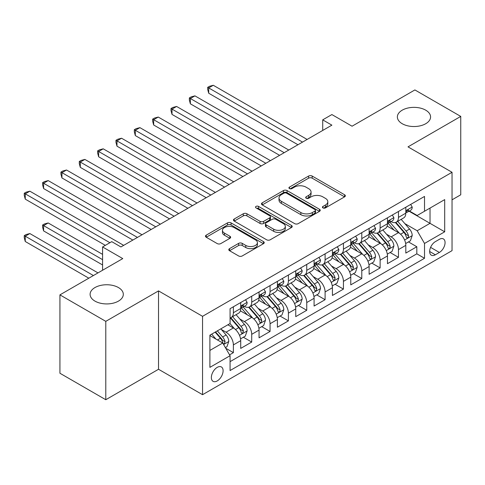 <?xml version="1.0" encoding="UTF-8"?>
<svg xmlns="http://www.w3.org/2000/svg" width="485" height="485" viewBox="0 0 485 485"><rect width="100%" height="100%" fill="white"/><g stroke="black" fill="none" stroke-linecap="round" stroke-linejoin="round"><path stroke-width="0.73" d="M322.943 207.895A1.782 1.031 0 0 0 325.465 207.895L344.599 196.849A2.546 1.473 0 0 0 345.344 195.813A2.546 1.473 0 0 0 344.599 194.776L312.188 176.061A2.546 1.473 0 0 0 308.587 176.061L289.454 187.107A1.782 1.031 0 0 0 288.933 187.834A1.782 1.031 0 0 0 289.454 188.562A1.782 1.031 0 0 0 291.976 188.562L294.45 187.131A8.148 4.704 0 0 1 305.974 187.131L308.672 188.689A8.148 4.704 0 0 1 311.061 192.018A8.148 4.704 0 0 1 308.672 195.346L306.199 196.777A1.782 1.031 0 0 0 305.677 197.504A1.782 1.031 0 0 0 306.199 198.232A1.782 1.031 0 0 0 308.721 198.232L311.194 196.801A8.148 4.704 0 0 1 322.719 196.801L325.423 198.359A8.148 4.704 0 0 1 327.805 201.687A8.148 4.704 0 0 1 325.423 205.016L322.943 206.44A1.782 1.031 0 0 0 322.422 207.168A1.782 1.031 0 0 0 322.943 207.895L322.943 206.44M118.449 287.563A16.605 9.585 0 0 0 100.353 285.483A16.605 9.585 0 0 0 90.101 294.34A16.605 9.585 0 0 0 94.969 301.118A16.605 9.585 0 0 0 113.06 303.198A16.605 9.585 0 0 0 123.311 294.34A16.605 9.585 0 0 0 118.449 287.563M425.715 110.168A16.605 9.585 0 0 0 407.618 108.088A16.605 9.585 0 0 0 397.367 116.946A16.605 9.585 0 0 0 402.235 123.724A16.605 9.585 0 0 0 420.325 125.803A16.605 9.585 0 0 0 430.577 116.946A16.605 9.585 0 0 0 425.715 110.168M217.231 380.925A8.3 4.795 120 0 0 222.651 373.608A8.3 4.795 120 0 0 221.384 366.957A8.3 4.795 120 0 0 217.231 367.369A8.3 4.795 120 0 0 211.806 374.681A8.3 4.795 120 0 0 213.079 381.337A8.3 4.795 120 0 0 217.231 380.925M229.538 248.623A2.546 1.473 0 0 0 228.793 249.66A2.546 1.473 0 0 0 229.538 250.703L238.632 255.953A2.546 1.473 0 0 0 242.233 255.953L263.482 243.682A2.546 1.473 0 0 0 264.228 242.645A2.546 1.473 0 0 0 263.482 241.609L231.066 222.894A2.546 1.473 0 0 0 227.465 222.894L206.222 235.158A2.546 1.473 0 0 0 205.476 236.201A2.546 1.473 0 0 0 206.222 237.238L217.207 243.579A2.546 1.473 0 0 0 220.808 243.579L229.896 238.329A2.546 1.473 0 0 0 230.642 237.292A2.546 1.473 0 0 0 229.896 236.25L224.452 233.109A6.814 3.935 0 0 1 222.457 230.326A6.814 3.935 0 0 1 226.665 226.695A6.814 3.935 0 0 1 234.085 227.544L255.425 239.863A6.814 3.935 0 0 1 257.42 242.645A6.814 3.935 0 0 1 253.212 246.277A6.814 3.935 0 0 1 245.792 245.428L242.233 243.373A2.546 1.473 0 0 0 238.632 243.373L229.538 248.623L229.538 250.703M452.038 199.82L460.75 194.788L460.75 116.412L414.887 89.937L352.061 126.209L331.879 114.563L322.713 119.856L331.879 125.154L120.923 246.95L111.75 241.651L102.577 246.95L102.577 270.248M105.791 321.349L105.791 399.725L158.528 369.273L158.528 290.897L105.791 321.349L59.928 294.874L122.76 258.596L102.577 246.95M158.528 290.897L202.554 316.317L452.038 172.284L452.038 250.654L202.554 394.693L202.554 316.317M460.75 116.412L408.012 146.864L452.038 172.284M294.631 223.621A2.546 1.473 0 0 0 298.233 223.621L319.482 211.357A2.546 1.473 0 0 0 320.227 210.314A2.546 1.473 0 0 0 319.482 209.277L287.065 190.563A2.546 1.473 0 0 0 283.464 190.563L262.221 202.827A2.546 1.473 0 0 0 261.476 203.87A2.546 1.473 0 0 0 262.221 204.906L294.631 223.621M256.723 208.283A1.782 1.031 0 0 1 258.529 208.532L258.529 206.416L291.479 225.44A2.546 1.473 0 0 1 292.225 226.483A2.546 1.473 0 0 1 291.479 227.52L270.23 239.784A2.546 1.473 0 0 1 266.629 239.784L234.219 221.075L234.219 218.996A2.546 1.473 0 0 0 233.473 220.032A2.546 1.473 0 0 0 234.219 221.075M234.219 218.996L243.312 213.746A2.546 1.473 0 0 1 246.913 213.746L260.057 221.336A2.546 1.473 0 0 0 263.658 221.336L269.69 217.85A2.546 1.473 0 0 0 270.436 216.813A2.546 1.473 0 0 0 269.69 215.77L256.007 207.871A1.782 1.031 0 0 1 255.486 207.143A1.782 1.031 0 0 1 256.583 206.192A1.782 1.031 0 0 1 258.529 206.416M105.791 399.725L59.928 373.244L59.928 294.874M229.569 354.844L233.376 352.643L225.761 348.248M221.433 329.545L226.034 332.207A10.379 5.99 60 0 1 233.376 344.914L240.712 340.676L240.712 348.412L251.715 342.052L243.373 337.239M239.772 318.954L244.379 321.616A10.379 5.99 60 0 1 251.715 334.323L259.057 330.085L259.057 337.821L270.06 331.461L261.718 326.647M258.117 308.363L262.724 311.024A10.379 5.99 60 0 1 270.06 323.731L277.402 319.494L277.402 327.229L288.405 320.876L280.057 316.056M276.462 297.772L281.07 300.433A10.379 5.99 60 0 1 288.405 313.14L295.747 308.903L295.747 316.638L306.75 310.285L298.402 305.465M294.807 287.181L299.415 289.842A10.379 5.99 60 0 1 306.75 302.549L314.086 298.311L314.086 306.047L325.095 299.694L316.747 294.874M313.152 276.589L317.76 279.251A10.379 5.99 60 0 1 325.095 291.958L332.431 287.726L332.431 295.456L343.441 289.102L335.093 284.283M331.497 265.998L336.099 268.66A10.379 5.99 60 0 1 343.441 281.367L350.776 277.135L350.776 284.865L361.786 278.511L353.438 273.692M349.843 255.407L354.444 258.068A10.379 5.99 60 0 1 361.786 270.775L369.121 266.544L369.121 274.274L380.125 267.92L371.783 263.1M368.182 244.816L372.789 247.477A10.379 5.99 60 0 1 380.125 260.184L387.466 255.953L387.466 263.682L398.47 257.329L398.47 249.593A10.379 5.99 -120 0 0 391.134 236.886L386.527 234.225M390.122 252.509L398.47 257.329M240.712 340.676A10.379 5.99 -120 0 0 233.376 327.969L227.871 324.792M259.057 330.085A10.379 5.99 -120 0 0 251.715 317.378L240.372 310.83M277.402 319.494A10.379 5.99 -120 0 0 270.06 306.787L258.717 300.239M295.747 308.903A10.379 5.99 -120 0 0 288.405 296.196L277.062 289.648M314.086 298.311A10.379 5.99 -120 0 0 306.75 285.604L295.407 279.057M332.431 287.726A10.379 5.99 -120 0 0 325.095 275.013L313.753 268.466M350.776 277.135A10.379 5.99 -120 0 0 343.441 264.422L332.092 257.875M369.121 266.544A10.379 5.99 -120 0 0 361.786 253.831L350.437 247.283M387.466 255.953A10.379 5.99 -120 0 0 380.125 243.24L368.782 236.692M439.38 239.323L435.342 241.651A8.045 4.644 120 0 0 430.092 248.738A8.045 4.644 120 0 0 431.323 255.183A8.045 4.644 120 0 0 435.342 254.789L439.38 252.455A8.045 4.644 120 0 0 444.636 245.368A8.045 4.644 120 0 0 443.399 238.923A8.045 4.644 120 0 0 439.38 239.323M209.896 350.419L222.736 343.01L230.072 355.717L230.072 370.546L424.52 258.281L424.52 243.452L417.185 230.745L404.872 223.64M230.072 355.717L209.896 367.369L209.896 335.171L230.072 323.519L230.072 308.69L424.52 196.431L424.52 211.254L444.696 199.608L444.696 231.806L424.52 243.452M244.282 306.308L244.379 306.362A10.379 5.99 60 0 0 249.569 306.878L256.904 302.64A10.379 5.99 -120 0 0 259.057 297.893L259.057 291.958M262.627 295.717L262.724 295.771A10.379 5.99 60 0 0 267.914 296.286L275.25 292.049A10.379 5.99 -120 0 0 277.402 287.302L277.402 281.367M280.973 285.125L281.07 285.18A10.379 5.99 60 0 0 286.259 285.695L293.595 281.458A10.379 5.99 -120 0 0 295.747 276.711L295.747 270.775M299.318 274.534L299.415 274.589A10.379 5.99 60 0 0 304.604 275.104L311.94 270.866A10.379 5.99 -120 0 0 314.086 266.119L314.086 260.184M317.663 263.943L317.76 263.998A10.379 5.99 60 0 0 322.943 264.513L330.285 260.275A10.379 5.99 -120 0 0 332.431 255.528L332.431 249.593M336.008 253.352L336.099 253.406A10.379 5.99 60 0 0 341.288 253.922L348.63 249.684A10.379 5.99 -120 0 0 350.776 244.937L350.776 239.002M354.347 242.761L354.444 242.815A10.379 5.99 60 0 0 359.634 243.331L366.969 239.093A10.379 5.99 -120 0 0 369.121 234.346L369.121 228.411M372.692 232.169L372.789 232.224A10.379 5.99 60 0 0 377.979 232.739L385.314 228.502A10.379 5.99 -120 0 0 387.466 223.755L387.466 217.826M230.072 361.646L416.815 253.831L416.815 246.738L405.812 253.091L405.812 245.362A10.379 5.99 -120 0 0 398.47 232.648L387.127 226.101M391.037 221.578L391.134 221.633A10.379 5.99 -120 0 0 396.324 222.148A10.379 5.99 -120 0 0 398.47 217.401L398.47 211.466M396.324 222.148L403.659 217.91A10.379 5.99 -120 0 0 405.812 213.164L405.812 207.234M233.376 306.787L233.376 312.716A10.379 5.99 60 0 1 231.224 317.469A10.379 5.99 60 0 1 230.072 317.887M231.224 317.469L238.559 313.231A10.379 5.99 -120 0 0 240.712 308.478L240.712 302.549M251.715 296.196L251.715 302.125A10.379 5.99 60 0 1 249.569 306.878M270.06 285.604L270.06 291.534A10.379 5.99 60 0 1 267.914 296.286M288.405 275.013L288.405 280.942A10.379 5.99 60 0 1 286.259 285.695M306.75 264.422L306.75 270.351A10.379 5.99 60 0 1 304.604 275.104M325.095 253.831L325.095 259.76A10.379 5.99 60 0 1 322.943 264.513M343.441 243.24L343.441 249.175A10.379 5.99 60 0 1 341.288 253.922M361.786 232.648L361.786 238.584A10.379 5.99 60 0 1 359.634 243.331M380.125 222.057L380.125 227.992A10.379 5.99 60 0 1 377.979 232.739M380.125 260.184L380.125 267.92M361.786 270.775L361.786 278.511M343.441 281.367L343.441 289.102M325.095 291.958L325.095 299.694M306.75 302.549L306.75 310.285M288.405 313.14L288.405 320.876M270.06 323.731L270.06 331.461M251.715 334.323L251.715 342.052M233.376 344.914L233.376 352.643M222.736 343.01L209.896 335.596M417.185 230.745L430.025 223.33L430.025 208.077L444.696 199.608M409.013 211.199L444.696 231.806M409.382 210.987L417.185 215.492L424.52 211.254M158.528 369.273L202.554 394.693M322.713 119.856L322.713 130.447M408.467 241.918L416.815 246.738M416.815 253.831L424.52 258.281M323.659 208.15L325.423 207.131A8.148 4.704 0 0 0 327.805 203.803L327.805 201.687M311.061 192.018L311.061 194.139A8.148 4.704 0 0 1 308.672 197.462L306.914 198.48M344.562 196.874L312.188 178.177A2.546 1.473 0 0 0 308.587 178.177L290.163 188.81M319.445 211.375L287.065 192.678A2.546 1.473 0 0 0 283.464 192.678L262.252 204.931M314.977 211.042A1.782 1.031 0 0 0 315.499 210.314A1.782 1.031 0 0 0 314.977 209.587L286.526 193.163A1.782 1.031 0 0 0 284.004 193.163L281.397 194.667A8.148 4.704 0 0 0 279.008 197.995A8.148 4.704 0 0 0 281.397 201.323L300.845 212.551A8.148 4.704 0 0 0 312.364 212.551L314.977 211.042L314.977 213.164A1.782 1.031 0 0 0 315.499 212.43L315.499 210.314M279.008 197.995L279.008 200.117A8.148 4.704 0 0 0 281.397 203.439L281.397 201.323M314.977 213.164L312.364 214.667A8.148 4.704 0 0 1 300.845 214.667L281.397 203.439M234.255 221.093L243.312 215.861L243.312 213.746M270.436 216.813L270.436 218.929A2.546 1.473 0 0 1 269.69 219.972L263.658 223.452A2.546 1.473 0 0 1 260.057 223.452L246.913 215.861A2.546 1.473 0 0 0 243.312 215.861M258.529 208.532L291.443 227.538M273.698 229.211A6.814 3.935 0 0 0 281.124 230.06A6.814 3.935 0 0 0 285.325 226.428A6.814 3.935 0 0 0 283.331 223.646L275.813 219.305A2.546 1.473 0 0 0 272.212 219.305L266.18 222.791A2.546 1.473 0 0 0 265.434 223.827A2.546 1.473 0 0 0 266.18 224.87L273.698 229.211L273.698 231.327A6.814 3.935 0 0 0 281.124 232.182A6.814 3.935 0 0 0 285.325 228.544L285.325 226.428M265.434 223.827L265.434 225.949A2.546 1.473 0 0 0 266.18 226.986L266.18 224.87M273.698 231.327L266.18 226.986M257.42 242.645L257.42 244.761A6.814 3.935 0 0 1 253.212 248.399A6.814 3.935 0 0 1 245.792 247.544L242.233 245.489A2.546 1.473 0 0 0 238.632 245.489L229.575 250.721M222.457 230.326L222.457 232.442A6.814 3.935 0 0 0 224.452 235.225L224.452 233.109M229.866 238.353L224.452 235.225M263.446 243.706L231.066 225.01A2.546 1.473 0 0 0 227.465 225.01L206.252 237.262M405.654 243.543L410.395 240.809L412.226 235.51A6.875 3.971 -120 0 0 409.552 229.053L401.168 219.353M399.488 233.321L389.91 222.233M394.038 230.09L388.479 223.658A16.472 9.512 -120 0 0 387.97 223.082M208.702 135.588L261.257 165.925L172.011 114.405L172.011 109.107L176.601 106.457L270.43 160.632M395.39 222.524L403.866 232.339A6.875 3.971 60 0 1 406.315 237.074L406.818 237.886L407.746 237.759L408.37 237.001L408.515 235.801A6.875 3.971 -120 0 0 406.066 231.066L397.688 221.36M395.887 222.36L404.993 232.909A3.504 2.025 60 0 1 405.878 234.279L408.515 235.801M410.668 204.427L412.226 207.125A6.875 3.971 60 0 1 410.807 210.169L407.321 212.181A6.875 3.971 -120 0 0 408.515 210.593L408.37 209.987L407.515 210.157L406.315 211.866A6.875 3.971 60 0 1 405.812 212.842M302.531 142.099L208.702 87.924L213.285 85.275L307.12 139.45M406.036 212.503L406.066 212.503A6.875 3.971 -120 0 0 407.321 212.181M297.948 144.748L208.702 93.223L208.702 87.924L207.689 87.342L209.526 86.281L213.285 85.275M208.702 93.223L207.689 89.458L207.689 87.342M387.309 254.134L392.05 251.394L393.887 246.101A6.875 3.971 -120 0 0 391.207 239.645L382.829 229.945M381.149 243.913L371.565 232.824M375.693 240.681L370.134 234.243A16.472 9.512 -120 0 0 369.625 233.673M190.356 146.173L242.912 176.516L153.666 124.991L153.666 119.698L158.256 117.049L252.085 171.223M377.045 233.115L385.52 242.93A6.875 3.971 60 0 1 387.97 247.665L388.473 248.478L389.4 248.35L390.025 247.592L390.17 246.392A6.875 3.971 -120 0 0 387.721 241.657L379.343 231.951M377.542 232.952L386.648 243.5A3.504 2.025 60 0 1 387.533 244.87L390.17 246.392M368.964 264.725L373.705 261.985L375.542 256.692A6.875 3.971 -120 0 0 372.862 250.236L364.484 240.53M362.804 254.504L353.225 243.409M357.354 251.272L351.789 244.834A16.472 9.512 -120 0 0 351.279 244.264M172.011 156.764L224.567 187.107L135.321 135.582L135.321 130.289L139.91 127.64L233.74 181.814M358.7 243.706L367.175 253.522A6.875 3.971 60 0 1 369.631 258.256L370.128 259.069L371.055 258.941L371.831 256.983A6.875 3.971 -120 0 0 369.376 252.248L360.998 242.542M359.197 243.543L368.309 254.091A3.504 2.025 60 0 1 369.188 255.462L371.831 256.983M350.625 275.316L355.366 272.576L357.196 267.284A6.875 3.971 -120 0 0 354.517 260.827L346.138 251.121M344.459 265.095L334.88 254.001M339.009 261.864L333.45 255.425A16.472 9.512 -120 0 0 332.934 254.855M153.666 167.355L206.222 197.698L116.982 146.173L116.982 140.88L121.565 138.231L215.395 192.406M340.355 254.298L348.83 264.113A6.875 3.971 60 0 1 351.286 268.848L351.783 269.66L352.71 269.533L353.486 267.575A6.875 3.971 -120 0 0 351.031 262.84L342.652 253.134M340.852 254.134L349.964 264.683A3.504 2.025 60 0 1 350.843 266.053L353.486 267.575M332.28 285.907L337.02 283.167L338.851 277.875A6.875 3.971 -120 0 0 336.178 271.418L327.793 261.712M326.114 275.686L316.535 264.592M320.664 272.455L315.104 266.016A16.472 9.512 -120 0 0 314.595 265.447M135.321 177.946L187.877 208.289L98.637 156.764L98.637 151.472L103.22 148.822L197.049 202.997M322.01 264.889L330.491 274.704A6.875 3.971 60 0 1 332.94 279.439L333.438 280.251L334.371 280.124L335.141 278.166A6.875 3.971 -120 0 0 332.692 273.431L324.307 263.725M322.507 264.725L331.619 275.274A3.504 2.025 60 0 1 332.504 276.644L335.141 278.166M392.329 215.019L393.887 217.716A6.875 3.971 60 0 1 392.462 220.76L388.976 222.773A6.875 3.971 -120 0 0 390.17 221.184L390.031 220.578L389.17 220.748L387.97 222.457A6.875 3.971 60 0 1 387.466 223.433M284.186 152.69L190.356 98.516L194.94 95.866L288.775 150.041M387.697 223.094L387.721 223.094A6.875 3.971 -120 0 0 388.976 222.773M279.602 155.333L190.356 103.814L190.356 98.516L189.35 97.934L191.181 96.873L194.94 95.866M190.356 103.814L189.35 100.049L189.35 97.934M373.983 225.61L375.542 228.308A6.875 3.971 60 0 1 374.117 231.351L370.631 233.364A6.875 3.971 -120 0 0 371.831 231.775L371.686 231.169L370.825 231.339L369.631 233.049A6.875 3.971 60 0 1 369.121 234.025M265.841 163.281L171.005 108.525L172.836 107.464L176.601 106.457M369.352 233.685L369.376 233.685A6.875 3.971 -120 0 0 370.631 233.364M172.011 114.405L171.005 110.641L171.005 108.525M355.638 236.195L357.196 238.899A6.875 3.971 60 0 1 355.772 241.942L352.286 243.955A6.875 3.971 -120 0 0 353.486 242.367L353.341 241.76L352.48 241.93L351.286 243.64A6.875 3.971 60 0 1 350.776 244.616M247.502 173.873L152.66 119.116L154.497 118.055L158.256 117.049M351.007 244.276L351.031 244.276A6.875 3.971 -120 0 0 352.286 243.955M153.666 124.991L152.66 121.232L152.66 119.116M337.293 246.786L338.851 249.49A6.875 3.971 60 0 1 337.427 252.533L333.941 254.546A6.875 3.971 -120 0 0 335.141 252.958L334.996 252.352L334.135 252.521L332.94 254.231A6.875 3.971 60 0 1 332.431 255.207M229.156 184.464L134.315 129.707L136.152 128.646L139.91 127.64M332.661 254.867L332.692 254.867A6.875 3.971 -120 0 0 333.941 254.546M135.321 135.582L134.315 131.823L134.315 129.707M313.934 296.499L318.675 293.758L320.506 288.466A6.875 3.971 -120 0 0 317.833 282.009L309.448 272.303M307.769 286.277L298.19 275.183M302.319 283.046L296.759 276.608A16.472 9.512 -120 0 0 296.25 276.038M116.982 188.538L169.538 218.88L80.292 167.355L80.292 162.063L84.875 159.413L178.71 213.588M303.665 275.48L312.146 285.295A6.875 3.971 60 0 1 314.595 290.03L315.092 290.842L316.026 290.715L316.796 288.757A6.875 3.971 -120 0 0 314.347 284.022L305.962 274.316M304.168 275.316L313.274 285.865A3.504 2.025 60 0 1 314.159 287.235L316.796 288.757M318.948 257.377L320.506 260.081A6.875 3.971 60 0 1 319.088 263.125L315.602 265.131A6.875 3.971 -120 0 0 316.796 263.549L316.65 262.943L315.79 263.112L314.595 264.822A6.875 3.971 60 0 1 314.086 265.798M210.811 195.055L115.97 140.298L117.806 139.237L121.565 138.231M314.316 265.459L314.347 265.459A6.875 3.971 -120 0 0 315.602 265.131M116.982 146.173L115.97 142.414L115.97 140.298M295.589 307.09L300.33 304.35L302.161 299.057A6.875 3.971 -120 0 0 299.487 292.6L291.103 282.894M289.424 296.868L279.845 285.774M283.974 293.637L278.414 287.199A16.472 9.512 -120 0 0 277.905 286.629M98.637 199.129L151.193 229.472L61.947 177.946L61.947 172.654L66.536 170.005L160.365 224.179M285.319 286.065L293.801 295.886A6.875 3.971 60 0 1 296.25 300.621L296.753 301.434L297.681 301.306L298.451 299.348A6.875 3.971 -120 0 0 296.002 294.613L287.617 284.907M285.823 285.907L294.928 296.456A3.504 2.025 60 0 1 295.814 297.826L298.451 299.348M300.603 267.969L302.161 270.672A6.875 3.971 60 0 1 300.742 273.716L297.256 275.722A6.875 3.971 -120 0 0 298.451 274.14L298.305 273.534L297.45 273.704L296.25 275.413A6.875 3.971 60 0 1 295.747 276.389M192.466 205.64L97.624 150.89L99.461 149.829L103.22 148.822M295.971 276.05L296.002 276.05A6.875 3.971 -120 0 0 297.256 275.722M98.637 156.764L97.624 153.005L97.624 150.89M277.244 317.681L281.985 314.941L283.822 309.648A6.875 3.971 -120 0 0 281.142 303.192L272.758 293.486M271.079 307.46L261.5 296.365M265.628 304.228L260.069 297.79A16.472 9.512 -120 0 0 259.56 297.22M80.292 209.72L132.848 240.063L43.601 188.538L43.601 183.245L48.191 180.596L142.02 234.77M266.98 296.656L275.456 306.471A6.875 3.971 60 0 1 277.905 311.212L278.408 312.025L279.336 311.891L279.96 311.14L280.106 309.939A6.875 3.971 -120 0 0 277.656 305.204L269.278 295.498M267.477 296.499L276.583 307.047A3.504 2.025 60 0 1 277.469 308.418L280.106 309.939M282.264 278.56L283.822 281.264A6.875 3.971 60 0 1 282.397 284.301L278.911 286.314A6.875 3.971 -120 0 0 280.106 284.731L279.966 284.125L279.105 284.295L277.905 286.004A6.875 3.971 60 0 1 277.402 286.981M174.121 216.231L79.285 161.481L81.116 160.42L84.875 159.413M277.632 286.641L277.656 286.635A6.875 3.971 -120 0 0 278.911 286.314M80.292 167.355L79.285 163.597L79.285 161.481M258.899 328.272L263.64 325.532L265.477 320.239A6.875 3.971 -120 0 0 262.797 313.783L254.419 304.077M252.74 318.051L243.161 306.956M247.283 314.82L241.724 308.381A16.472 9.512 -120 0 0 241.215 307.811M61.947 220.311L105.33 245.362L25.256 199.129L25.256 193.836L29.846 191.187L123.675 245.362M248.635 307.248L257.111 317.063A6.875 3.971 60 0 1 259.56 321.804L260.063 322.616L260.991 322.483L261.767 320.53A6.875 3.971 -120 0 0 259.311 315.796L250.933 306.09M249.132 307.09L258.244 317.639A3.504 2.025 60 0 1 259.123 319.009L261.767 320.53M263.919 289.151L265.477 291.855A6.875 3.971 60 0 1 264.052 294.892L260.566 296.905A6.875 3.971 -120 0 0 261.767 295.323L261.621 294.716L260.76 294.886L259.56 296.596A6.875 3.971 60 0 1 259.057 297.572M155.776 226.822L60.94 172.072L62.771 171.011L66.536 170.005M259.287 297.226L259.311 297.226A6.875 3.971 -120 0 0 260.566 296.905M61.947 177.946L60.94 174.188L60.94 172.072M240.56 338.863L245.295 336.123L247.132 330.831A6.875 3.971 -120 0 0 244.452 324.374L236.074 314.668M234.394 328.642L230.005 323.562M228.944 325.411L228.229 324.586M102.577 254.364L48.191 222.961L43.601 225.61L43.601 230.902L102.577 264.955M230.29 317.839L238.765 327.654A6.875 3.971 60 0 1 241.221 332.395L241.718 333.207L242.645 333.074L243.421 331.122A6.875 3.971 -120 0 0 240.966 326.387L232.588 316.681M230.787 317.681L239.899 328.23A3.504 2.025 60 0 1 240.778 329.6L243.421 331.122M43.601 230.902L42.595 227.144L42.595 225.028L102.577 259.657M42.595 225.028L44.426 223.967L48.191 222.961M225.392 347.618L226.956 346.714L228.787 341.422A6.875 3.971 -120 0 0 226.107 334.965L220.833 328.854M215.91 339.063L211.66 334.147M210.599 336.002L209.896 335.183M97.994 272.897L29.846 233.552L25.256 236.201L25.256 241.494L88.822 278.19M215.146 332.14L220.42 338.245A6.875 3.971 60 0 1 222.876 342.98L223.373 343.798L224.3 343.665L225.076 341.713A6.875 3.971 -120 0 0 222.627 336.978L217.347 330.867M215.57 331.892L221.554 338.821A3.504 2.025 60 0 1 222.433 340.185L225.076 341.713M25.256 241.494L24.25 237.735L24.25 235.619L93.405 275.541M24.25 235.619L26.087 234.558L29.846 233.552M245.574 299.742L247.132 302.446A6.875 3.971 60 0 1 245.707 305.483L242.221 307.496A6.875 3.971 -120 0 0 243.421 305.914L243.276 305.301L242.415 305.477L241.221 307.187A6.875 3.971 60 0 1 240.712 308.163M137.431 237.414L42.595 182.663L44.426 181.602L48.191 180.596M240.942 307.817L240.966 307.817A6.875 3.971 -120 0 0 242.221 307.496M43.601 188.538L42.595 184.779L42.595 182.663M109.919 242.712L24.25 193.254L26.087 192.193L29.846 191.187M25.256 199.129L24.25 195.37L24.25 193.254M226.034 332.207L233.376 327.969M244.379 321.616L251.715 317.378M262.724 311.024L270.06 306.787M281.07 300.433L288.405 296.196M299.415 289.842L306.75 285.604M317.76 279.251L325.095 275.013M336.099 268.66L343.441 264.422M354.444 258.068L361.786 253.831M372.789 247.477L380.125 243.24M391.134 236.886L398.47 232.648M398.47 217.401L405.812 213.164M233.376 312.716L240.712 308.478M251.715 302.125L259.057 297.893M270.06 291.534L277.402 287.302M288.405 280.942L295.747 276.711M306.75 270.351L314.086 266.119M325.095 259.76L332.431 255.528M343.441 249.175L350.776 244.937M361.786 238.584L369.121 234.346M380.125 227.992L387.466 223.755M398.47 249.593L405.812 245.362M430.583 247.374L439.38 252.455M429.655 251.503L435.342 254.789M325.423 207.131L325.423 205.016M306.199 198.232L306.199 196.777M308.672 197.462L308.672 195.346M289.454 188.562L289.454 187.107M308.587 178.177L308.587 176.061M312.188 178.177L312.188 176.061M344.599 196.849L344.599 194.776M262.221 204.906L262.221 202.827M283.464 192.678L283.464 190.563M287.065 192.678L287.065 190.563M319.482 211.357L319.482 209.277M300.845 214.667L300.845 212.551M312.364 214.667L312.364 212.551M246.913 215.861L246.913 213.746M260.057 223.452L260.057 221.336M263.658 223.452L263.658 221.336M269.69 219.972L269.69 217.85M291.479 227.52L291.479 225.44M238.632 245.489L238.632 243.373M242.233 245.489L242.233 243.373M245.792 247.544L245.792 245.428M229.896 238.329L229.896 236.25M206.222 237.238L206.222 235.158M227.465 225.01L227.465 222.894M231.066 225.01L231.066 222.894M263.482 243.682L263.482 241.609M404.605 240.014L412.183 235.643M406.066 231.066L409.552 229.053M400.586 234.231L403.866 232.339M412.183 207.046L405.812 210.726M407.63 210.084L408.515 210.593M386.26 250.606L393.838 246.234M387.721 241.657L391.207 239.645M382.241 244.822L385.52 242.93M367.921 261.197L375.493 256.826M369.376 252.248L372.862 250.236M363.895 255.413L367.175 253.522M349.576 271.788L357.154 267.417M351.031 262.84L354.517 260.827M345.556 266.004L348.83 264.113M331.231 282.379L338.809 278.008M332.692 273.431L336.178 271.418M327.211 276.595L330.491 274.704M393.838 217.638L387.466 221.318M389.285 220.675L390.17 221.184M375.493 228.229L369.121 231.909M370.94 231.266L371.831 231.775M357.154 238.82L350.776 242.5M352.595 241.857L353.486 242.367M338.809 249.411L332.431 253.091M334.256 252.449L335.141 252.958M312.886 292.97L320.464 288.599M314.347 284.022L317.833 282.009M308.866 287.187L312.146 285.295M320.464 260.002L314.086 263.682M315.911 263.04L316.796 263.549M294.54 303.561L302.119 299.19M296.002 294.613L299.487 292.6M290.521 297.778L293.801 295.886M302.119 270.594L295.747 274.274M297.566 273.631L298.451 274.14M276.195 314.153L283.773 309.782M277.656 305.204L281.142 303.192M272.176 308.369L275.456 306.471M283.773 281.185L277.402 284.865M279.221 284.222L280.106 284.731M257.85 324.744L265.428 320.373M259.311 315.796L262.797 313.783M253.831 318.96L257.111 317.063M265.428 291.776L259.057 295.456M260.875 294.813L261.767 295.323M239.511 335.335L247.083 330.958M240.966 326.387L244.452 324.374M235.486 329.551L238.765 327.654M223.603 344.52L228.744 341.549M222.627 336.978L226.107 334.965M217.456 339.961L220.42 338.245M247.083 302.367L240.712 306.047M242.53 305.404L243.421 305.914"/></g></svg>
